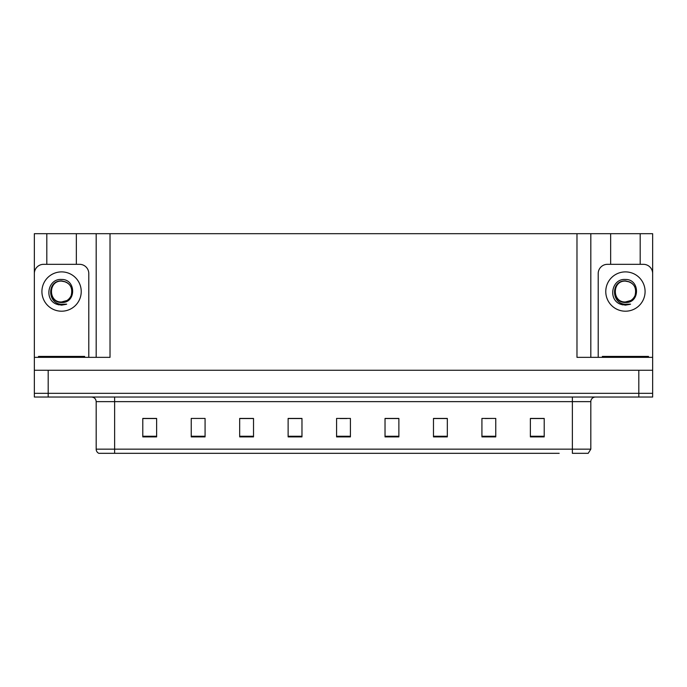 <?xml version="1.0" encoding="UTF-8"?>
<svg xmlns="http://www.w3.org/2000/svg" width="687" height="687" viewBox="0 0 687 687"><rect width="100%" height="100%" fill="white"/><g stroke="black" fill="none" stroke-linecap="round" stroke-linejoin="round"><path stroke-width="1.03" d="M76.343 264.323L76.343 233.683L576.977 233.683L576.977 357.343L652.65 357.343L652.65 370.259L34.35 370.259L34.35 393.333L48.193 393.333L34.35 393.333L34.35 397.026L48.193 397.026L48.193 393.333L638.807 393.333L48.193 393.333L48.193 370.259M46.81 264.323L46.81 233.683L34.35 233.683L34.35 357.343L110.023 357.343L110.023 233.683M88.795 357.343L88.795 273.546A9.232 9.232 0 0 0 79.572 264.323L43.582 264.323A9.232 9.232 0 0 0 34.35 273.546L34.35 370.259M48.193 397.026L652.65 397.026L652.65 393.333L638.807 393.333L652.65 393.333L652.65 370.259M640.19 264.323L640.19 233.683L652.65 233.683L652.65 357.343L652.65 273.546A9.232 9.232 0 0 0 643.418 264.323L607.428 264.323A9.232 9.232 0 0 0 598.205 273.546L598.205 357.343M96.18 233.683L96.18 357.343M576.977 233.683L590.82 233.683L590.82 357.343L590.82 233.683L610.657 233.683L610.657 264.323M640.19 233.683L610.657 233.683M46.81 233.683L76.343 233.683M127.816 453.317L99.022 453.317M590.82 449.161L588.218 453.317L572.365 453.317L572.365 449.161L590.82 449.161L590.82 401.637A4.611 4.611 0 0 1 595.431 397.026M98.782 453.317A4.611 4.611 0 0 1 96.18 449.161L96.18 401.637C95.905 398.838 94.368 397.301 91.569 397.026M544.216 436.889L544.216 418.435L530.373 418.435L530.373 436.889L544.216 436.889M495.765 436.889L495.765 418.435L481.922 418.435L481.922 436.889L495.765 436.889M447.323 436.889L447.323 418.435L433.48 418.435L433.48 436.889L447.323 436.889M398.872 436.889L398.872 418.435L385.029 418.435L385.029 436.889L398.872 436.889M156.627 436.889L156.627 418.435L142.784 418.435L142.784 436.889L156.627 436.889M205.078 436.889L205.078 418.435L191.235 418.435L191.235 436.889L205.078 436.889M253.52 436.889L253.52 418.435L239.677 418.435L239.677 436.889L253.52 436.889M301.971 436.889L301.971 418.435L288.128 418.435L288.128 436.889L301.971 436.889M350.422 436.889L350.422 418.435L336.578 418.435L336.578 436.889L350.422 436.889M559.184 453.317L114.635 453.317L114.635 449.161L572.365 449.161L572.365 401.637L96.18 401.637M652.65 397.026L652.65 393.333M440.539 418.529L436.288 418.529M485.202 418.529L492.124 418.435M541.03 418.529L536.787 418.435M295.376 418.529L291.125 418.529M250.712 418.529L246.461 418.529M194.876 418.435L201.798 418.435M150.213 418.435L145.97 418.529M395.875 418.529L391.624 418.435M340.039 418.529L346.961 418.529M301.971 418.529L288.128 418.529M253.52 418.529L239.677 418.529M156.627 418.529L142.784 418.529M398.872 418.529L385.029 418.529M447.323 418.529L433.48 418.529M544.216 418.529L530.373 418.529M61.572 301.971C66.029 301.799 69.224 299.678 71.173 295.616C73.114 287.364 69.919 282.46 61.572 280.906C46.733 280.39 47.394 303.955 61.572 304.264L66.691 304.143L61.572 305.148L56.489 304.161C43.865 299.48 47.884 278.372 61.572 279.463C76.214 279.034 76.455 303.293 61.572 302.478C47.944 302.933 47.867 280.485 61.572 281.112C48.124 280.468 48.124 302.623 61.572 301.971L66.785 300.571M64.81 281.627L61.572 281.12L65.514 281.893A10.425 10.425 0 0 1 71.173 295.616A10.425 10.425 0 0 0 65.514 281.893M56.54 304.178L58.927 304.882M61.572 305.148L66.278 304.307M38.506 357.343L38.506 356.416L84.647 356.416L84.647 357.343M602.353 357.343L602.353 356.416L648.494 356.416L648.494 357.343M625.428 301.971C629.885 301.799 633.079 299.678 635.028 295.616C636.969 287.364 633.775 282.46 625.428 280.906C610.58 280.39 611.241 303.955 625.428 304.264L630.546 304.143L625.428 305.148L620.344 304.161C607.72 299.48 611.731 278.372 625.428 279.463C640.061 279.034 640.301 303.293 625.428 302.478C611.799 302.933 611.713 280.485 625.428 281.112C611.971 280.468 611.971 302.623 625.428 301.971L630.64 300.571M628.665 281.627L625.428 281.12L629.369 281.893A10.425 10.425 0 0 1 635.028 295.616A10.425 10.425 0 0 0 629.369 281.893M620.395 304.178L622.783 304.882M625.428 305.148L630.134 304.307M638.807 370.259L638.807 397.026M572.365 397.026L572.365 401.637L590.82 401.637M96.18 449.161L114.635 449.161L114.635 397.026M350.422 436.254L336.578 436.254M301.971 436.254L288.128 436.254M253.52 436.254L239.677 436.254M205.078 436.254L191.235 436.254M156.627 436.254L142.784 436.254M398.872 436.254L385.029 436.254M447.323 436.254L433.48 436.254M495.765 436.254L481.922 436.254M544.216 436.254L530.373 436.254M61.572 271.889A19.657 19.657 0 0 1 81.229 291.546A19.657 19.657 0 0 1 61.572 311.202A19.657 19.657 0 0 1 41.916 291.546A19.657 19.657 0 0 1 61.572 271.889M82.337 356.416L82.337 357.343M40.808 356.416L40.808 357.343M646.192 356.416L646.192 357.343M604.663 356.416L604.663 357.343M625.428 271.889A19.657 19.657 0 0 1 645.084 291.546A19.657 19.657 0 0 1 625.428 311.202A19.657 19.657 0 0 1 605.771 291.546A19.657 19.657 0 0 1 625.428 271.889"/></g></svg>

